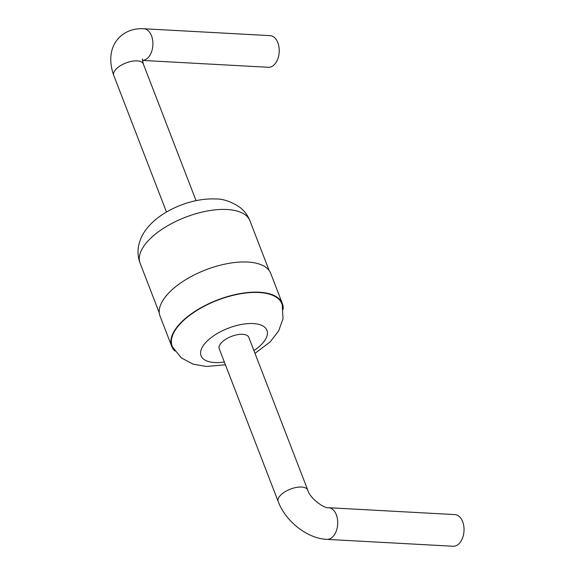 <?xml version="1.0" encoding="UTF-8"?>
<svg xmlns="http://www.w3.org/2000/svg" width="575" height="575" viewBox="0 0 575 575"><rect width="100%" height="100%" fill="white"/><g stroke="black" fill="none" stroke-linecap="round" stroke-linejoin="round"><path stroke-width="0.86" d="M174.915 351.045A59.318 26.73 -21.1 0 1 171.695 346.308A59.318 26.73 -21.1 0 1 181.067 322.453A59.318 26.73 -21.1 0 1 239.301 293.746A59.318 26.73 -21.1 0 1 282.382 303.6A59.318 26.73 -21.1 0 1 283.173 309.271M171.695 346.308L160.051 316.142A59.318 26.73 -21.1 0 1 169.431 292.28A59.318 26.73 -21.1 0 1 227.657 263.573A59.318 26.73 -21.1 0 1 270.739 273.427L282.382 303.6M254.991 353.381L270.214 341.852L278.631 330.977L283.022 318.723L282.224 304.772A58.801 26.5 158.9 0 0 240.249 293.832A58.801 26.5 158.9 0 0 181.477 322.474A58.801 26.5 158.9 0 0 172.593 347.07L181.298 357.88L193.02 364.126L206.368 366.476L225.422 364.794M219.233 348.766A15.848 7.144 -21.1 0 1 231.452 336.397A15.848 7.144 -21.1 0 1 248.81 337.353L307.747 490.094A15.848 7.144 158.9 0 0 290.389 489.138A15.848 7.144 158.9 0 0 278.171 501.501L219.233 348.766M326.844 539.364L453.165 546.25A15.848 9.998 -86.9 0 0 464.011 530.969A15.848 9.998 -86.9 0 0 454.89 514.596L328.569 507.711A15.848 9.998 -86.9 0 1 337.69 524.084A15.848 9.998 -86.9 0 1 326.844 539.364C307.438 538.653 285.545 521.352 278.171 501.501M143.757 28.75L270.077 35.636A15.848 9.998 93.1 0 1 278.983 47.157A15.848 9.998 93.1 0 1 274.304 64.666A15.848 9.998 93.1 0 1 268.353 67.289L142.384 60.418A15.848 9.998 -86.9 0 0 147.983 57.773A15.848 9.998 -86.9 0 0 152.662 40.272A15.848 9.998 -86.9 0 0 143.757 28.75C121.447 27.348 103.45 46.46 113.728 75.339A15.848 7.144 -21.1 0 1 125.947 62.97A15.848 7.144 -21.1 0 1 143.304 63.933L196.053 200.639M224.358 362.034A35.319 15.92 -21.1 0 1 206.655 341.564A35.319 15.92 -21.1 0 1 257.37 324.056A35.319 15.92 -21.1 0 1 253.927 350.621M149.407 239.502A58.866 26.529 -21.1 0 1 207.194 211.018A58.866 26.529 -21.1 0 1 249.945 220.793C247.918 215.611 244.684 211.212 240.242 207.604C231.394 201.595 223.028 198.713 215.143 198.964C192.258 197.994 165.32 209.149 150.887 223.963C144.045 230.819 139.89 238.46 138.424 246.891C137.554 252.547 138.115 257.981 140.099 263.178A58.866 26.529 -21.1 0 1 149.407 239.502M269.129 270.516L249.945 220.793M159.289 312.901L140.099 263.178M307.747 490.094C309.954 498.618 324.789 508.868 328.569 507.711M166.484 212.053L113.728 75.339M142.399 58.945L143.304 63.933"/></g></svg>
